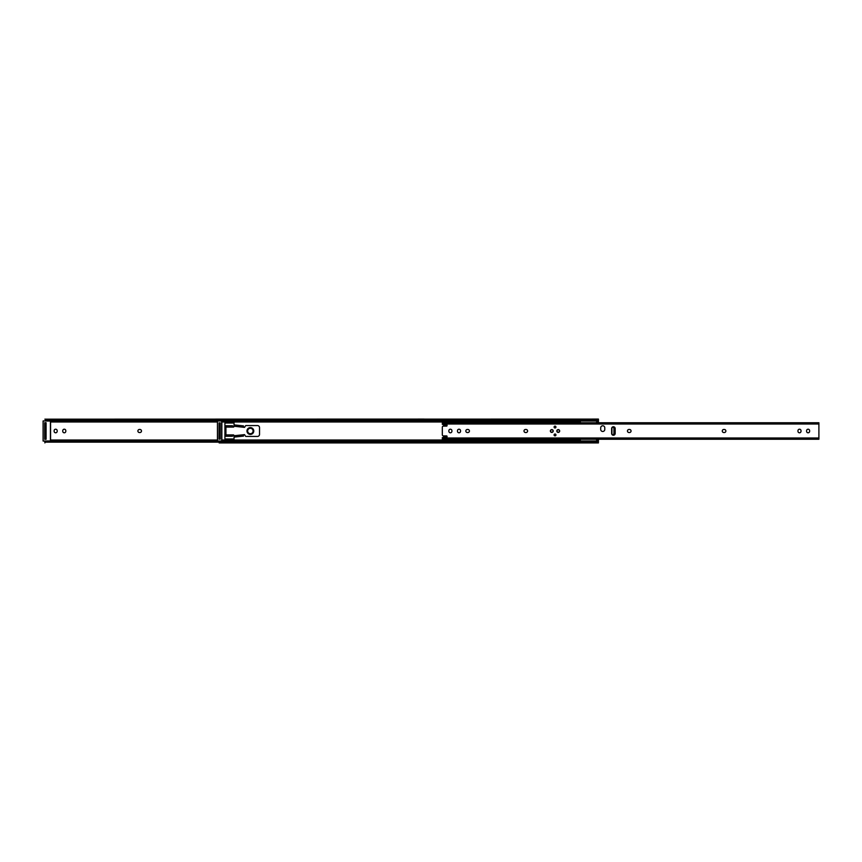 <?xml version="1.0" encoding="UTF-8"?>
<svg xmlns="http://www.w3.org/2000/svg" width="862" height="862" viewBox="0 0 862 862"><rect width="100%" height="100%" fill="white"/><g stroke="black" fill="none" stroke-linecap="round" stroke-linejoin="round"><path stroke-width="1.29" d="M64.273 432.799A1.53 1.53 0 0 0 65.803 431.269L65.803 430.731A1.53 1.53 0 0 0 64.273 429.201A1.53 1.53 0 0 0 62.754 430.731L62.754 431.269A1.53 1.53 0 0 0 64.273 432.799M55.653 432.799A1.53 1.53 0 0 0 57.183 431.269L57.183 430.731A1.53 1.53 0 0 0 55.653 429.201A1.53 1.53 0 0 0 54.134 430.731L54.134 431.269A1.53 1.53 0 0 0 55.653 432.799M139.418 429.47A1.53 1.53 0 0 0 137.888 431A1.53 1.53 0 0 0 139.418 432.53L139.967 432.53A1.53 1.53 0 0 0 141.487 431A1.53 1.53 0 0 0 139.967 429.47L139.418 429.47M45.201 423.199A0.884 0.884 0 0 0 45.901 422.854L45.201 423.199M44.867 438.801L45.88 439.124A0.884 0.884 0 0 0 45.201 438.801L45.88 438.801L44.867 438.801L44.867 437.443L45.88 437.443L45.88 424.557L44.867 424.557L44.867 437.443M50.567 440.019L217.45 440.019M50.567 421.981L217.45 421.981M45.061 441.075L44.867 441.861L45.384 441.419A2.036 1.444 0 0 1 45.772 441.182M46.139 441.042A2.036 1.444 0 0 1 46.376 440.988L46.376 441.71A2.036 1.444 180 0 0 45.384 442.141L44.867 442.917M44.867 442.831L44.878 441.419M45.772 420.818A2.036 1.444 180 0 1 45.384 420.581L45.384 419.859A2.036 1.444 0 0 0 46.376 420.29L219.142 420.29M424.169 419.083L44.867 419.169M46.376 441.71L219.142 441.71M46.904 441.613L219.142 441.613M46.904 440.988L217.45 440.988M46.376 420.29L46.376 421.012A2.036 1.444 180 0 1 46.139 420.958M46.904 421.012L217.45 421.012M46.904 420.387L219.142 420.387M44.867 424.557L44.867 423.199L45.88 423.199L45.88 424.557M45.88 437.443L45.88 438.801M234.076 424.901L234.076 424.007M234.076 437.993L234.076 437.099M234.076 423.026L224.917 423.026L224.917 438.973L234.076 438.973M219.487 423.199A0.884 0.884 0 0 0 220.176 422.854L219.487 423.199M219.142 438.801L220.166 439.124A0.884 0.884 0 0 0 219.487 438.801L220.166 438.801L219.142 438.801L219.142 437.443L220.166 437.443L220.166 424.557L219.142 424.557L219.142 437.443M221.857 440.019L580.32 440.019M596.978 440.019L598.443 440.019L598.443 442.141M596.978 421.981L598.443 421.981L598.443 422.757M598.443 439.243L598.443 440.019M221.857 421.981L580.32 421.981M219.347 441.075L219.142 441.861L219.659 441.419A2.036 1.444 0 0 1 220.058 441.182M220.413 441.042A2.036 1.444 0 0 1 220.661 440.988L220.661 441.71A2.036 1.444 180 0 0 219.659 442.141L219.142 442.917L598.443 442.917M219.142 442.831L219.153 441.419M220.058 420.818A2.036 1.444 180 0 1 219.659 420.581L219.659 419.859A2.036 1.444 0 0 0 220.661 420.29L596.935 420.29A2.036 1.444 0 0 0 597.926 419.859L597.926 420.581A2.036 1.444 180 0 1 596.935 421.012L596.935 420.29M598.443 419.859L598.443 419.083L219.142 419.169M598.443 442.831L597.926 442.141A2.036 1.444 180 0 0 596.935 441.71L596.935 440.988A2.036 1.444 0 0 1 597.926 441.419L598.443 441.861L597.926 441.419M220.661 441.71L596.935 441.71M221.178 441.613L596.407 441.613M221.178 440.988L596.407 440.988M597.926 420.581L598.443 420.139L598.443 421.981M220.661 420.29L220.661 421.012A2.036 1.444 180 0 1 220.413 420.958M221.178 421.012L596.407 421.012M221.178 420.387L596.407 420.387M219.142 424.557L219.142 423.199L220.166 423.199L220.166 424.557M220.166 437.443L220.166 438.801M46.904 420.958L43.1 420.958L43.1 441.042L43.1 420.958L46.904 420.818M50.567 421.012L50.567 440.988L50.567 421.012M46.904 441.182L43.1 441.042L46.904 441.042M45.955 422.854L44.792 422.854L45.955 422.854L45.955 439.146L46.085 422.714L46.085 439.286L44.792 439.146L44.792 422.854L44.662 439.286L44.662 422.714L46.085 422.714M220.23 439.146L219.077 439.146L219.077 422.854L220.23 422.854L220.23 439.146M221.178 441.182L219.26 441.182M217.58 441.182L217.45 420.958L217.45 441.042L221.178 441.042M221.178 420.958L217.45 420.958L221.178 420.818M221.857 440.988L221.857 421.012L221.857 440.988M225.93 427.099L225.93 425.742L232.449 425.742L233.052 427.099L225.93 427.099L225.93 434.901L233.052 434.901A0.776 0.776 0 0 1 234.011 435.666L234.69 435.676L234.69 437.034L242.836 436.172L242.836 434.814L234.69 435.676M234.69 426.324L243.515 427.261L242.836 427.186L242.836 425.828L234.011 424.891L234.69 424.966L234.69 426.324L234.011 426.334A0.776 0.776 0 0 1 233.052 427.099M243.838 427.304L243.515 426.722A0.679 0.679 0 0 0 244.776 427.067L245.444 425.914A0.679 0.679 0 0 1 246.036 425.569L257.49 425.569A2.036 2.036 0 0 1 259.527 427.606L259.527 434.394A2.036 2.036 0 0 1 257.49 436.431L246.036 436.431A0.679 0.679 0 0 1 245.444 436.086L244.776 434.933A0.679 0.679 0 0 0 243.515 435.278L243.838 434.696M243.515 434.739L242.836 434.814L243.515 434.739L243.515 436.097L242.836 436.172M233.052 434.901L232.449 436.258L225.93 436.258L225.93 434.901M234.011 437.109L234.69 437.034L234.011 437.109L234.011 435.752M242.836 425.828L243.515 425.903L243.515 427.261M234.011 426.248L234.011 424.891M253.762 431.162A3.394 3.394 0 0 1 250.206 434.394A3.394 3.394 0 0 1 246.974 430.838A3.394 3.394 0 0 1 250.53 427.606A3.394 3.394 0 0 1 253.762 431.162M580.395 422.66L581.344 423.231M595.189 423.231L597.959 421.292M598.109 420.43L598.109 421.012M580.32 421.012L580.32 422.757M581.344 438.769L580.32 439.383L580.32 440.988M598.109 440.988L598.109 441.57M597.959 440.708L595.189 438.769M808.103 432.799A1.53 1.53 0 0 0 809.633 431.269L809.633 430.731A1.53 1.53 0 0 0 808.103 429.201A1.53 1.53 0 0 0 806.584 430.731L806.584 431.269A1.53 1.53 0 0 0 808.103 432.799M799.483 432.799A1.53 1.53 0 0 0 801.013 431.269L801.013 430.731A1.53 1.53 0 0 0 799.483 429.201A1.53 1.53 0 0 0 797.964 430.731L797.964 431.269A1.53 1.53 0 0 0 799.483 432.799M459.004 432.799A1.53 1.53 0 0 0 460.534 431.269L460.534 430.731A1.53 1.53 0 0 0 459.004 429.201A1.53 1.53 0 0 0 457.485 430.731L457.485 431.269A1.53 1.53 0 0 0 459.004 432.799M450.384 432.799A1.53 1.53 0 0 0 451.914 431.269L451.914 430.731A1.53 1.53 0 0 0 450.384 429.201A1.53 1.53 0 0 0 448.865 430.731L448.865 431.269A1.53 1.53 0 0 0 450.384 432.799M555.02 434.017A0.916 0.916 0 0 0 554.104 434.933A0.916 0.916 0 0 0 555.02 435.849A0.916 0.916 0 0 0 555.936 434.933A0.916 0.916 0 0 0 555.02 434.017M555.02 426.151A0.916 0.916 0 0 0 554.104 427.067A0.916 0.916 0 0 0 555.02 427.983A0.916 0.916 0 0 0 555.936 427.067A0.916 0.916 0 0 0 555.02 426.151M551.799 429.578A1.422 1.422 0 0 0 550.376 431A1.422 1.422 0 0 0 551.799 432.422A1.422 1.422 0 0 0 553.221 431A1.422 1.422 0 0 0 551.799 429.578M558.242 429.578A1.422 1.422 0 0 0 556.82 431A1.422 1.422 0 0 0 558.242 432.422A1.422 1.422 0 0 0 559.675 431A1.422 1.422 0 0 0 558.242 429.578M613.399 435.245A1.767 1.767 0 0 0 615.166 433.478L615.166 428.522A1.767 1.767 0 0 0 613.399 426.755A1.767 1.767 0 0 0 611.632 428.522L611.632 433.478A1.767 1.767 0 0 0 613.399 435.245M602.743 431.474A2.036 2.036 0 0 0 604.779 429.438L604.779 427.811A2.036 2.036 0 0 0 602.743 425.774A2.036 2.036 0 0 0 600.706 427.811L600.706 429.438A2.036 2.036 0 0 0 602.743 431.474M442.314 437.67L443.294 437.497A0.539 0.539 0 0 1 443.887 437.012L446.516 437.26A0.539 0.539 0 0 0 447.066 436.711L447.066 436.441A0.539 0.539 0 0 0 446.516 435.903L443.391 435.903A1.088 1.088 0 0 1 442.314 434.814L442.314 427.207A1.088 1.088 0 0 1 443.391 426.13L446.516 426.13A0.539 0.539 0 0 0 447.066 425.58L447.066 425.311A0.539 0.539 0 0 0 446.516 424.772L443.887 425.009A0.539 0.539 0 0 1 443.294 424.524L442.314 424.33M629.519 432.53A1.53 1.53 0 0 0 631.049 431A1.53 1.53 0 0 0 629.519 429.47L628.98 429.47A1.53 1.53 0 0 0 627.45 431A1.53 1.53 0 0 0 628.98 432.53L629.519 432.53M526.068 432.53A1.53 1.53 0 0 0 527.598 431A1.53 1.53 0 0 0 526.068 429.47L525.529 429.47A1.53 1.53 0 0 0 523.999 431A1.53 1.53 0 0 0 525.529 432.53L526.068 432.53M467.904 432.53A1.53 1.53 0 0 0 469.424 431A1.53 1.53 0 0 0 467.904 429.47L467.355 429.47A1.53 1.53 0 0 0 465.825 431A1.53 1.53 0 0 0 467.355 432.53L467.904 432.53M724.349 432.53A1.53 1.53 0 0 0 725.869 431A1.53 1.53 0 0 0 724.349 429.47L723.8 429.47A1.53 1.53 0 0 0 722.27 431A1.53 1.53 0 0 0 723.8 432.53L724.349 432.53M442.314 437.799L442.314 439.243L818.9 439.2L818.9 422.757L442.314 422.757L442.314 424.223M612.483 427.013L613.625 427.487A1.358 0.981 90 0 1 614.326 428.791L613.949 428.791A1.358 0.981 -90 0 0 613.248 427.487L612.343 427.11M612.343 434.89L613.248 434.513A1.358 0.981 -90 0 0 613.949 433.209L614.326 428.791M614.326 433.209A1.358 0.981 90 0 1 613.625 434.513L612.483 434.987M613.949 433.209L613.949 428.791M611.923 434.437L611.923 427.563M550.441 431C551.346 432.756 552.251 432.756 553.156 431C552.251 429.244 551.346 429.244 550.441 431M556.884 431C557.789 432.756 558.695 432.756 559.6 431C558.695 429.244 557.789 429.244 556.884 431M45.384 442.141L219.142 442.141M45.384 419.859L219.142 419.859M219.659 442.141L597.926 442.141M219.659 419.859L597.926 419.859M46.085 439.286L44.662 439.286M50.427 440.988L50.427 421.012M43.1 420.958L43.1 441.042M221.717 440.988L221.717 421.012M217.45 420.958L217.45 441.042M247.653 430.871A2.715 2.715 0 0 0 250.239 433.715A2.715 2.715 0 0 0 253.083 431.129A2.715 2.715 0 0 0 250.497 428.285A2.715 2.715 0 0 0 247.653 430.871M442.314 437.993L818.9 437.993M442.314 424.007L818.9 424.007M442.314 422.757L818.9 422.757M442.314 424.352L443.251 424.352M442.314 437.648L443.262 437.648M442.314 439.243L818.9 439.243"/></g></svg>
